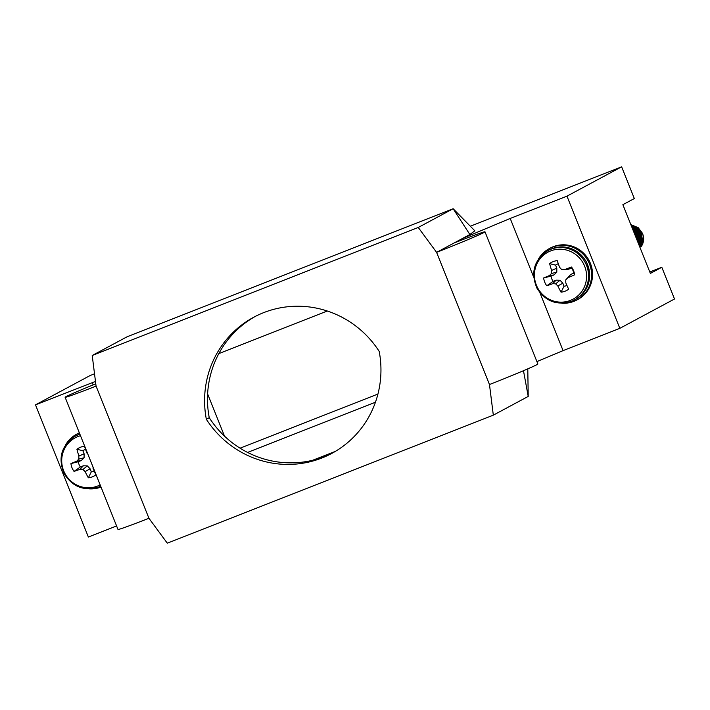 <?xml version="1.0" encoding="UTF-8"?>
<svg xmlns="http://www.w3.org/2000/svg" width="710" height="710" viewBox="0 0 710 710"><rect width="100%" height="100%" fill="white"/><g stroke="black" fill="none" stroke-linecap="round" stroke-linejoin="round"><path stroke-width="1.06" d="M240.06 448.179L377.942 394.041M247.577 452.43L375.457 402.215M327.31 311.007L218.849 353.598M649.792 271.992L661.809 267.271L650.36 273.421L622.874 204.684L634.323 198.543L621.632 166.815L470.322 226.233M539.884 292.644L563.074 350.625L619.83 328.339L674.5 298.999L661.809 267.271M563.074 350.625L536.902 361.594M94.519 373.806L90.17 375.51L35.5 404.851L88.368 537.026L116.582 525.95M95.779 383.817A42.724 1.136 -21.8 0 0 65.116 397.28A42.724 1.136 -21.8 0 0 96.063 386.098L92.22 355.488L127.117 336.762L453.149 208.731L474.821 230.812L469.869 234.522L462.778 238.32L510.206 218.449L566.962 196.155L621.632 166.815M35.5 404.851L95.477 381.439M312.666 460.266L335.519 451.303M207.622 393.917L224.502 436.126M333.185 452.652A97.279 94.634 61.8 0 1 324.754 456.459A97.279 94.634 61.8 0 1 209.246 417.702A97.279 94.634 61.8 0 1 255.263 316.429M92.22 355.488L418.252 227.466L436.606 252.369L489.474 384.545A42.724 1.136 -21.8 0 0 537.869 363.999L485.001 231.824A42.724 1.136 -21.8 0 0 454.054 243.006L462.778 238.32L463.231 239.439M65.116 397.28L117.984 529.456A42.724 1.136 -21.8 0 0 148.931 518.273L96.063 386.098M527.787 368.863L528.213 396.428L523.474 370.709M209.246 417.702L206.344 419.264A97.279 94.634 -118.2 0 0 331.739 453.442A97.279 94.634 -118.2 0 0 379.193 351.388A97.279 94.634 -118.2 0 0 253.807 317.201A97.279 94.634 -118.2 0 0 206.344 419.264M454.054 243.006L436.606 252.369A42.724 1.136 -21.8 0 0 485.001 231.824M528.213 396.428L493.317 415.155L167.294 543.185L148.931 518.273M489.474 384.545L493.317 415.155M510.206 218.449L533.698 277.193M93.188 384.882L92.256 382.566M469.869 234.522L453.149 208.731L418.252 227.466M65.604 444.895A29.154 28.364 61.8 0 1 76.547 434.236L77.523 433.721A29.154 28.364 61.8 0 1 79.334 432.825M101.024 487.042A29.154 28.364 61.8 0 1 89.185 488.853M76.547 434.236A29.154 28.364 61.8 0 1 79.369 432.923M85.564 449.323A11.715 11.396 -118.2 0 0 82.875 450.743L84.1 453.796L84.082 457.799L81.286 460.55L78.304 461.722A11.715 11.396 -118.2 0 0 80.399 466.958L83.381 465.787L87.321 465.893L90.099 468.795L91.315 471.848A11.715 11.396 -118.2 0 0 94.217 471.076M82.875 450.743L76.911 449.244A40.639 12.762 68.7 0 0 78.899 456.033A40.47 11.6 92.2 0 0 78.783 459.104A40.47 5.991 137.4 0 0 76.76 461.172A40.639 2.37 159.4 0 0 70.929 463.603A15.948 15.513 -118.2 0 0 74.044 471.396A40.639 4.526 -23 0 0 80.017 469.319A40.47 7.979 -0.8 0 0 82.928 469.47A40.47 12.416 45.1 0 0 85.129 471.609A40.639 12.762 68.7 0 0 88.333 477.803A15.948 15.513 -118.2 0 0 95.939 474.812A40.639 5.875 -111.6 0 1 93.072 468.493A40.47 4.73 -89 0 1 93.054 467.136M84.1 453.796L78.899 456.033M84.082 457.799L78.783 459.104M81.286 460.55L76.76 461.172M78.304 461.722L70.929 463.603M80.399 466.958L74.044 471.396M83.381 465.787L80.017 469.319M87.321 465.893L82.928 469.47M90.099 468.795L85.129 471.609M91.315 471.848L88.333 477.803M87.774 453.921A40.47 5.556 -134.2 0 1 86.842 452.918A40.639 5.875 -111.6 0 1 84.517 446.253A15.948 15.513 -118.2 0 0 76.911 449.244M80.487 435.709A26.643 25.915 -118.2 0 0 77.896 436.57A26.643 25.915 -118.2 0 0 63.66 470.774A26.643 25.915 -118.2 0 0 97.678 486.022A26.643 25.915 -118.2 0 0 100.163 484.894M565.053 291.207A15.948 15.513 -118.2 0 0 568.657 289.192A40.639 5.875 -111.6 0 1 565.79 282.864A40.47 4.73 -89 0 1 565.764 279.873A40.47 0.87 -44.8 0 0 567.929 277.725A40.639 4.526 -23 0 0 574.63 274.832A15.948 15.513 -118.2 0 0 571.514 267.031A40.639 2.37 159.4 0 0 564.672 269.578A40.47 1.109 -178.8 0 1 561.61 269.507A40.47 5.556 -134.2 0 1 559.56 267.288A40.639 5.875 -111.6 0 1 557.235 260.632A15.948 15.513 -118.2 0 0 549.62 263.623A40.639 12.762 68.7 0 0 551.608 270.412A40.47 11.6 92.2 0 0 551.501 273.483A40.47 5.991 137.4 0 0 549.469 275.551A40.639 2.37 159.4 0 0 543.647 277.974A15.948 15.513 -118.2 0 0 546.762 285.775A40.639 4.526 -23 0 0 552.726 283.698A40.47 7.979 -0.8 0 0 555.646 283.84A40.47 12.416 45.1 0 0 557.838 285.988A40.639 12.762 68.7 0 0 561.042 292.174A15.948 15.513 -118.2 0 0 565.053 291.207M558.282 263.703A11.715 11.396 -118.2 0 0 555.593 265.123L556.809 268.176L556.8 272.178L554.004 274.93L551.022 276.101A11.715 11.396 -118.2 0 0 553.117 281.329L556.09 280.157L560.03 280.264L562.808 283.175L564.033 286.228A11.715 11.396 -118.2 0 0 566.935 285.455M565.764 279.873L570.725 274.415L573.707 273.243A11.715 11.396 -118.2 0 0 571.612 268.016L571.514 267.031M570.396 300.401A26.643 25.915 -118.2 0 0 584.632 266.197A26.643 25.915 -118.2 0 0 550.614 250.941A26.643 25.915 -118.2 0 0 536.37 285.145A26.643 25.915 -118.2 0 0 570.396 300.401M555.593 265.123L549.62 263.623M571.612 268.016L568.639 269.188L564.672 269.578M573.707 273.243L574.63 274.832M570.725 274.415L567.929 277.725M564.033 286.228L561.042 292.174M562.808 283.175L557.838 285.988M560.03 280.264L555.646 283.84M556.09 280.157L552.726 283.698M553.117 281.329L546.762 285.775M551.022 276.101L543.647 277.974M554.004 274.93L549.469 275.551M556.8 272.178L551.501 273.483M556.809 268.176L551.608 270.412M538.313 259.274A29.154 28.364 61.8 0 1 549.265 248.615A29.154 28.364 61.8 0 1 589.46 263.934A29.154 28.364 61.8 0 1 576.84 299.993A29.154 28.364 61.8 0 1 561.903 303.223M566.962 196.155L619.83 328.339M549.265 248.615L550.232 248.092A29.154 28.364 61.8 0 1 590.427 263.41A29.154 28.364 61.8 0 1 577.807 299.469L576.84 299.993M639.089 244.666L640.278 242.838M640.447 242.483L641.405 238.569M641.423 237.655L640.748 234.087L638.885 230.759L636.062 228.203L632.326 226.605M633.258 228.079L636.755 229.907L640.136 234.335L640.908 239.785L640.553 241.515M637.039 235.995L633.613 231.531M636.914 236.066L633.71 231.78M638.068 235.445L634.687 231.016L632.956 229.907M637.944 235.507L634.562 231.087L633.027 230.076M639.106 234.886L635.716 230.466L632.477 228.709M638.973 234.957L635.592 230.528L632.69 228.895M640.58 240.992L640.003 234.406L636.621 229.978L633.719 228.345M630.87 224.679L638.201 227.653L642.585 233.448L643.473 236.519A14.014 13.632 61.8 0 1 640.97 246.947C643.801 242.829 644.298 238.347 642.461 233.519L638.068 227.724L630.906 224.759M640.003 247.515L642.541 241.125L641.556 233.998L637.172 228.212L631.172 225.434M639.976 247.444L642.417 241.196L641.423 234.069L637.039 228.274L631.208 225.531M639.754 246.885L641.512 241.675L640.526 234.548L636.133 228.762L631.536 226.339M639.719 246.796L641.387 241.746L640.393 234.619L636.009 228.833L631.58 226.463M639.426 246.068L640.482 242.234L639.497 235.108L635.104 229.312L631.971 227.431M639.382 245.953L640.349 242.305L639.364 235.179L634.98 229.383L632.033 227.59M638.991 244.994L639.453 242.784L638.467 235.658L634.074 229.871L632.512 228.797M638.929 244.835L639.319 242.855L638.334 235.729L632.592 228.984M638.397 243.503L637.438 236.208L633.222 230.564M638.308 243.281L637.305 236.279L633.329 230.83M637.456 241.151L636.409 236.767L634.278 233.208M637.278 240.708L636.275 236.829L634.474 233.688M79.91 434.271A28.036 27.273 -118.2 0 0 78.002 434.946A28.036 27.273 -118.2 0 0 75.154 436.26C61.282 445.596 57.661 458.145 64.29 473.916C72.704 487.024 84.206 491.382 98.796 486.989L100.669 486.172A28.036 27.273 -118.2 0 1 98.823 486.98M76.254 435.665L79.831 434.076A28.036 27.273 -118.2 0 0 79.103 434.351A28.036 27.273 -118.2 0 0 76.254 435.665L75.154 436.26M571.532 301.359A28.036 27.273 -118.2 0 0 574.381 300.037A28.036 27.273 -118.2 0 0 586.522 265.363A28.036 27.273 -118.2 0 0 550.72 249.316A28.036 27.273 -118.2 0 0 547.871 250.639L548.972 250.044A28.036 27.273 -118.2 0 1 551.821 248.731A28.036 27.273 -118.2 0 1 587.623 264.777A28.036 27.273 -118.2 0 1 575.482 299.442C589.451 290.017 593.028 277.388 586.212 261.546C577.762 248.615 566.305 244.338 551.839 248.713L548.972 250.044M547.871 250.639C534 259.966 530.379 272.516 537 288.287C545.422 301.404 556.924 305.761 571.506 301.368L575.482 299.442"/></g></svg>
